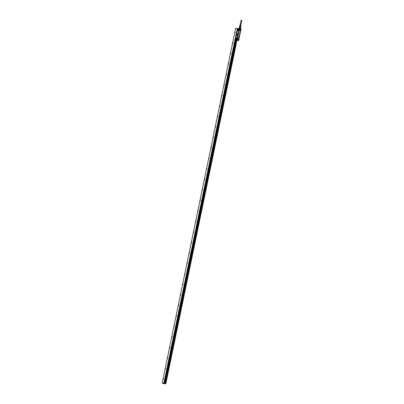 <?xml version="1.0" encoding="UTF-8"?>
<svg xmlns="http://www.w3.org/2000/svg" width="404" height="404" viewBox="0 0 404 404"><rect width="100%" height="100%" fill="white"/><g stroke="black" fill="none" stroke-linecap="round" stroke-linejoin="round"><path stroke-width="0.61" d="M238.032 40.466L236.582 40.163M237.259 40.269L236.906 40.213M236.901 40.248L237.315 40.284M238.668 40.577L236.426 40.122L236.456 39.779L236.901 39.986M236.921 40.067L237.047 39.754L238.784 40.193L237.047 39.754L236.951 40.153M238.784 40.193L238.749 40.506M239.36 28.517L241.122 28.952L238.789 28.497L238.33 29.017L239.183 28.957M235.86 37.734L236.527 37.607L236.456 39.779L235.532 39.208L235.85 37.744L236.497 37.663L236.214 39.41L235.593 39.405L235.557 39.097M236.729 34.39L236.81 34.057M237.416 33.714L237.481 33.38M237.229 33.961L237.31 33.709M237.31 34.032L237.259 34.315M237.148 35.032L236.956 35.375M236.961 35.698L237.032 35.421M238.749 40.163L236.911 39.728M239.259 28.896L241.026 29.325L239.294 28.921L239.289 28.578L239.077 28.947L236.855 39.678M239.309 28.502L241.102 28.926L241.057 29.305M238.678 28.507L238.648 28.82M238.118 30.537L238.39 29.063L238.118 30.537L237.906 30.84L237.32 30.704L237.638 29.128L238.33 29.017L237.81 28.977M238.163 30.542L237.916 30.911L237.32 30.679M237.305 30.714L235.88 37.542L237.305 30.714M240.92 29.376L239.118 28.942L236.88 39.683L239.077 28.947M239.284 28.916L240.925 29.341L239.153 28.911M238.633 28.719L237.628 28.477L237.34 28.618L237.911 28.709L237.643 29.123M238.491 28.906L237.653 29.027L238.618 28.795M237.491 29.992A0.631 0.278 103.6 0 1 237.658 29.315A0.631 0.278 103.6 0 1 237.996 29.118A0.631 0.278 103.6 0 1 238.108 29.436A0.631 0.278 103.6 0 1 237.703 30.33A0.631 0.278 103.6 0 1 237.491 29.992A0.631 0.278 -76.4 0 0 237.703 30.33L237.673 30.33A0.631 0.278 103.6 0 1 237.673 30.33A0.631 0.278 103.6 0 1 237.512 29.997A0.631 0.278 -76.4 0 1 237.658 29.32A0.631 0.278 -76.4 0 1 237.996 29.118L237.971 29.108A0.631 0.278 -76.4 0 0 237.971 29.108A0.631 0.278 -76.4 0 0 237.653 29.366A0.631 0.278 -76.4 0 0 237.512 29.997M236.239 38.466A0.631 0.278 103.6 0 1 235.835 39.36A0.631 0.278 103.6 0 1 235.623 39.021A0.631 0.278 103.6 0 1 235.79 38.35A0.631 0.278 103.6 0 1 236.128 38.153A0.631 0.278 103.6 0 1 236.239 38.466M236.123 39.774L165.079 382.82L236.118 39.774L235.497 39.395L236.36 39.834L235.648 39.648L164.514 383.234M238.719 40.031L236.89 39.693M237.779 29.017L238.315 29.012M236.123 39.451L235.593 39.405M238.769 39.89L236.951 39.481L238.557 40.067L238.799 39.839M237.648 39.698L237.587 39.658A0.379 0.338 94.1 0 0 237.244 39.042L237.249 38.996A0.434 0.389 94.1 0 1 237.648 39.698L236.946 39.481L239.299 29.002L236.951 39.481L237.193 39.693A0.323 0.288 -85.9 0 1 237.355 39.082L237.264 39.097A0.323 0.288 94.1 0 0 237.421 39.713L237.264 39.097M237.077 39.708L238.552 40.067L238.804 39.824M236.951 39.481L239.112 29.391A0.323 0.288 -85.9 0 1 239.431 29.063L239.34 29.078A0.323 0.288 94.1 0 0 239.395 29.709A0.323 0.288 -85.9 0 1 239.112 29.391M238.916 39.451L240.708 30.037A0.379 0.338 -85.9 0 1 240.663 30.047A0.379 0.338 94.1 0 1 240.526 30.042L240.365 29.421A0.379 0.338 94.1 0 0 240.713 30.037L240.749 30.088A0.434 0.389 94.1 0 1 240.355 29.386L240.905 29.679L240.597 29.351A0.323 0.288 -85.9 0 1 240.632 29.356L240.542 29.366A0.323 0.288 -85.9 0 1 240.597 29.351M239.107 29.154L239.648 29.088L239.143 29.245M239.648 29.088L240.41 29.27L239.739 29.27A0.379 0.338 -85.9 0 1 239.33 29.755A0.379 0.338 94.1 0 0 239.739 29.27L239.698 29.28A0.348 0.308 -85.9 0 1 239.188 29.644L239.102 29.588M238.557 40.067L238.193 39.829A0.434 0.389 94.1 0 1 238.825 39.375L240.865 30.063L240.542 29.366A0.323 0.288 94.1 0 0 240.693 29.987A0.348 0.308 -85.9 0 1 240.37 29.441M240.88 29.805L238.825 39.375M238.229 39.799A0.348 0.308 -85.9 0 1 238.734 39.435L238.825 39.622M237.426 39.789L238.249 39.925L238.506 39.314A0.379 0.338 94.1 0 1 238.769 39.41A0.379 0.338 94.1 0 0 238.214 39.809L238.395 39.981A0.323 0.288 -85.9 0 1 238.557 39.37L238.466 39.385A0.323 0.288 94.1 0 0 238.522 40.016A0.323 0.288 -85.9 0 1 238.395 39.981M237.123 39.678L237.143 39.077M239.173 29.709L237.108 39.016L239.173 29.709A0.434 0.389 94.1 0 0 239.809 29.255M240.597 29.997L240.577 29.997A0.323 0.288 -85.9 0 1 240.521 29.366M237.244 39.042L237.31 39.026A0.379 0.338 -85.9 0 1 237.592 39.653A0.379 0.338 94.1 0 1 237.587 39.658L237.299 39.723A0.323 0.288 -85.9 0 1 237.193 39.693M239.375 29.704L239.395 29.709A0.323 0.288 94.1 0 0 239.496 29.694L239.34 29.078M238.501 40.016L238.522 40.016A0.323 0.288 94.1 0 0 238.623 40.001L238.466 39.385M239.481 29.603L239.375 29.169L239.481 29.603M240.572 29.462L240.683 29.891L240.572 29.462M238.607 39.91L238.496 39.476L238.607 39.91M237.406 39.622L237.299 39.188L237.406 39.622M238.38 36.87L238.471 36.476M237.734 38.441L237.991 38.542L237.714 38.476M240.744 26.932L240.597 27.644L240.744 26.932L239.446 26.669L240.769 26.947L240.622 27.659L239.309 27.381L239.107 28.457L239.239 27.437M240.622 27.659L240.37 28.689M240.208 28.578L239.88 28.558L240.208 28.578L240.405 27.634L240.127 27.563L239.931 28.507M239.537 28.487L239.239 28.381L239.537 28.487L239.754 27.437L239.466 27.391M240.127 27.563L239.88 28.558M239.436 27.437L239.239 28.381M239.244 27.421L239.067 28.482M240.466 28.669L240.663 27.724L240.395 28.755M240.638 27.704L240.441 28.649M240.526 26.861L240.38 27.573M239.698 27.477L239.501 28.421M239.633 26.684L239.486 27.396M240.274 26.805L240.127 27.512M239.87 26.72L239.724 27.432M240.643 26.876L240.744 26.371L240.203 26.225L239.693 26.154L239.587 26.659M240.744 26.386L239.688 26.164M239.713 26.048L240.057 24.806L240.491 24.866L240.951 24.992L240.769 26.265L239.663 26.149M240.107 25.013L240.905 25.311M240.885 25.437L240.016 25.346L240.87 25.543M240.85 25.669L239.956 25.573L240.834 25.775M240.784 25.417L240.047 25.245M240.733 25.649L239.986 25.472M241.137 20.22L241.779 20.351M162.221 383.017L164.181 383.159L162.226 383.239L165.766 383.765L164.181 383.159M236.204 39.794L165.16 382.841M164.807 382.755L235.81 39.693M236.951 40.324L165.872 383.563L236.946 40.324L165.872 383.563L165.746 382.982L164.862 382.77M236.229 39.804L165.191 382.851M165.65 383.512L165.746 382.982M165.852 383.558L236.759 40.279M236.279 40.092L165.297 382.876M165.544 382.936L236.507 40.208M236.582 40.233L165.61 382.952M165.913 383.361L165.867 383.755M163.378 383.497L164.534 383.694L163.418 383.452M164.62 383.709L165.827 383.744M163.448 378.73L163.292 379.386L163.463 378.72M165.625 368.231L165.468 368.882L165.64 368.221M167.796 357.732L167.64 358.383L167.796 357.732M169.973 347.228L169.816 347.879L169.988 347.218M172.149 336.724L171.993 337.38L172.165 336.719M174.321 326.225L174.164 326.876L174.336 326.215M176.498 315.726L176.341 316.377L176.513 315.716M178.669 305.222L178.518 305.873L178.689 305.212M180.846 294.723L180.689 295.375L180.861 294.713M183.022 284.219L182.866 284.87L183.037 284.209M185.194 273.72L185.037 274.372L185.194 273.72M187.37 263.216L187.214 263.873L187.37 263.216M189.547 252.717L189.39 253.369M191.718 242.213L191.562 242.87L191.733 242.203M193.895 231.714L193.738 232.366L193.91 231.704M196.066 221.215L195.915 221.867L196.086 221.2M198.243 210.711L198.086 211.363L198.258 210.701M200.419 200.212L200.263 200.864L200.434 200.197M202.591 189.708L202.439 190.36L202.591 189.708M204.767 179.209L204.611 179.861L204.767 179.209M206.792 169.372L206.959 168.695L206.787 169.357M208.969 158.873L209.131 158.196L208.959 158.858M211.292 147.702L211.135 148.354L211.307 147.692M213.469 137.203L213.312 137.855L213.484 137.193M215.64 126.699L215.483 127.351L215.655 126.689M217.67 116.867L217.817 116.201L217.66 116.852M219.842 106.363L220.008 105.686L219.837 106.353M222.165 95.198L222.008 95.849L222.165 95.198M224.195 85.36L224.356 84.683L224.185 85.35M235.072 32.865L235.214 32.189L235.057 32.84M232.901 43.369L233.037 42.693L232.881 43.344M230.866 53.192L230.709 53.843L230.891 53.176M228.689 63.691L228.533 64.347L228.714 63.675M226.518 74.195L226.321 74.876L226.553 74.19M189.395 253.384L189.562 252.707M230.906 53.202L230.704 53.833M163.337 379.376L163.307 378.72L163.337 379.376M165.509 368.872L165.483 368.216L165.509 368.872M167.685 358.373L167.655 357.717L167.685 358.373M169.857 347.869L169.832 347.213L169.857 347.869M172.033 337.37L172.008 336.714L172.033 337.37M174.21 326.866L174.18 326.21L174.21 326.866M176.381 316.367L176.356 315.711L176.381 316.367M178.558 305.863L178.533 305.207L178.558 305.863M180.734 295.364L180.704 294.708L180.734 295.364M182.906 284.86L182.881 284.204L182.906 284.86M185.083 274.361L185.057 273.705L185.083 274.361M187.259 263.857L187.229 263.201L187.259 263.857M189.431 253.358L189.405 252.702L189.431 253.358M191.607 242.855L191.577 242.198L191.607 242.855M193.779 232.356L193.753 231.699L193.779 232.356M195.955 221.857L195.93 221.2L195.955 221.857M198.132 211.353L198.101 210.696L198.132 211.353M200.303 200.854L200.278 200.197L200.303 200.854M202.48 190.35L202.454 189.693L202.48 190.35M204.656 179.851L204.626 179.194L204.656 179.851M206.828 169.347L206.803 168.69L206.828 169.347M209.004 158.848L208.979 158.191L209.004 158.848M211.181 148.344L211.151 147.687L211.181 148.344M213.352 137.845L213.327 137.188L213.352 137.845M215.529 127.341L215.499 126.684L215.529 127.341M217.7 116.842L217.675 116.185L217.7 116.842M219.877 106.338L219.852 105.681L219.877 106.338M222.054 95.839L222.023 95.182L222.054 95.839M224.225 85.335L224.2 84.678L224.225 85.335M235.017 32.87L235.093 32.179L235.118 32.835M232.835 42.794L232.84 43.374L232.835 42.794M228.735 63.701L228.568 64.362M226.558 74.205L226.392 74.866M233.078 42.688L232.926 43.349M235.254 32.189L235.103 32.85M162.186 383.012L235.603 28.492L237.299 28.613L163.883 383.138L162.186 383.179M237.365 28.623L163.943 383.144L164.261 383.174L237.678 28.649L235.638 28.492M235.906 39.718L164.787 383.305M164.756 383.295L235.85 39.703M163.943 383.144L237.365 28.618M164.958 382.795L236.002 39.744M164.994 382.8L236.037 39.754L164.999 382.8M165.044 382.815L236.082 39.764M165.145 382.835L236.168 39.789M236.426 40.122L236.936 40.163M236.906 40.067L236.284 40.077L236.34 39.789M238.688 40.582L238.198 40.546M236.35 40.117L238.193 40.546M236.098 38.138L236.128 38.153A0.631 0.278 -76.4 0 0 235.79 38.35A0.631 0.278 -76.4 0 0 235.623 39.021A0.631 0.278 -76.4 0 0 235.835 39.36L235.805 39.36A0.631 0.278 103.6 0 1 235.805 39.36A0.631 0.278 103.6 0 1 235.643 39.026A0.631 0.278 -76.4 0 1 235.784 38.395A0.631 0.278 -76.4 0 1 236.098 38.138A0.631 0.278 -76.4 0 1 236.113 38.143M240.93 29.335L239.203 28.921M238.097 29.33A0.616 0.273 -76.4 0 0 237.88 30.073A0.616 0.273 -76.4 0 0 237.89 30.189M236.229 38.36A0.616 0.273 -76.4 0 0 236.032 38.835A0.616 0.273 -76.4 0 0 236.007 39.107A0.616 0.273 -76.4 0 0 236.022 39.223M237.557 39.814L238.244 39.986M238.113 29.441L237.951 30.098M236.239 38.471L236.082 39.127M237.067 39.264L237.234 39.072A0.348 0.308 -85.9 0 1 237.552 39.637M238.108 29.522L237.991 30.022M236.239 38.557L236.118 39.057M238.794 38.9L240.537 30.502A0.444 0.394 94.1 0 0 240.239 29.977L240.441 30.482L238.794 38.9A0.444 0.394 94.1 0 1 238.32 39.244L237.759 39.107A0.444 0.394 94.1 0 1 237.461 38.582L239.254 30.194A0.369 0.328 94.1 0 1 239.648 29.916L239.648 29.916A0.353 0.318 94.1 0 0 239.259 30.199L237.522 38.597A0.369 0.328 94.1 0 0 237.759 39.031L238.325 39.168A0.369 0.328 94.1 0 0 238.719 38.885L240.456 30.487A0.369 0.328 94.1 0 0 240.213 30.047L239.678 29.84A0.444 0.394 94.1 0 0 239.203 30.179M240.239 29.977L239.678 29.84M238.102 29.608L238.022 29.947M236.234 38.638L236.153 38.976M237.461 38.582L237.522 38.597A0.353 0.318 94.1 0 0 237.759 39.016L238.32 39.153A0.353 0.318 94.1 0 0 238.698 38.885L240.36 30.467M240.537 30.502L240.441 30.482A0.353 0.318 94.1 0 0 240.203 30.063L239.314 30.214M238.32 39.244L237.759 39.107M240.173 30.133L239.612 29.997M238.32 39.077L238.618 38.865M237.572 38.612L237.759 38.941M237.628 28.477L235.673 28.341L237.628 28.477M162.226 383.239L163.029 383.436M165.342 382.886L236.32 40.142M165.362 382.891L236.34 40.153L165.367 382.891M236.441 40.188L165.468 382.916M236.481 40.203L165.509 382.926M165.589 382.947L236.562 40.228M165.67 383.517L236.749 40.279L165.665 383.517M165.721 383.527L236.805 40.289M165.66 383.765L164.605 383.709M237.608 28.639L164.191 383.159M235.678 39.658L164.524 383.239M235.886 39.713L164.736 383.29M164.893 382.78L235.936 39.728L164.888 382.775M239.774 29.113L240.41 29.27M240.865 24.952L241.814 20.351M240.148 24.806L241.102 20.205M163.014 383.436L162.257 383.255"/></g></svg>
